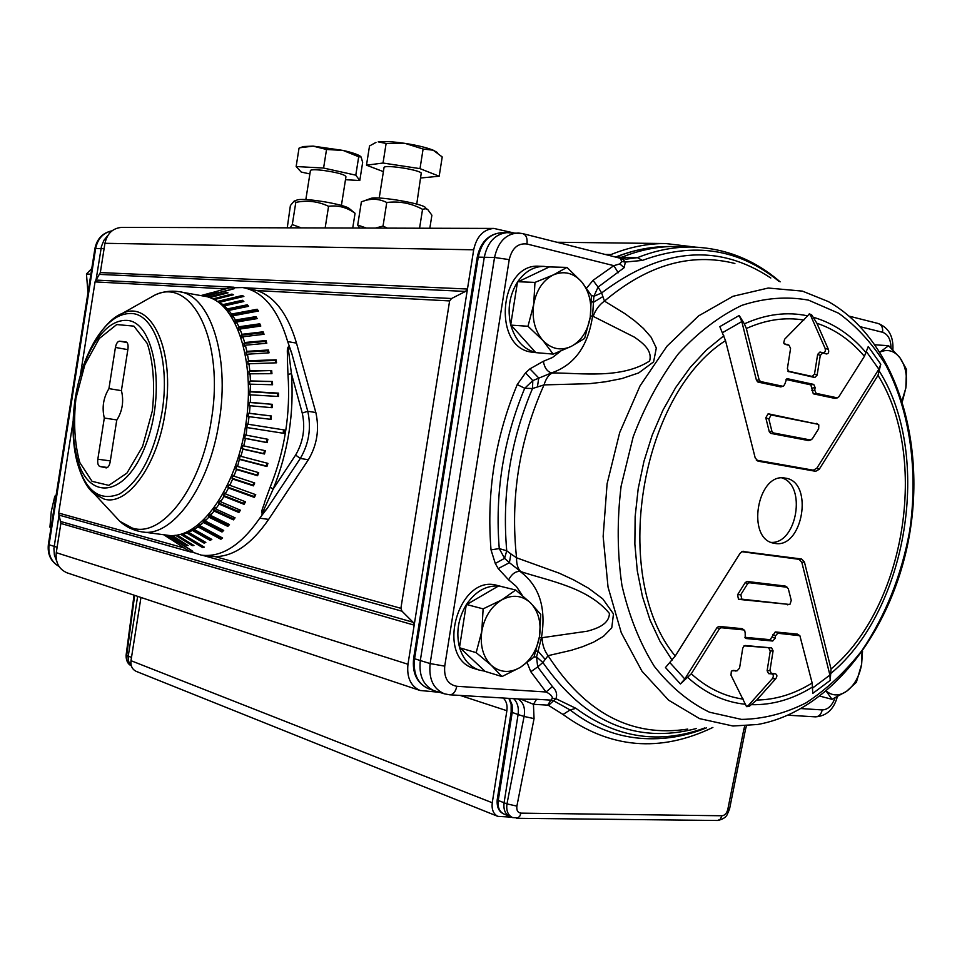 <?xml version="1.0" encoding="UTF-8"?>
<svg xmlns="http://www.w3.org/2000/svg" width="962" height="962" viewBox="0 0 962 962"><rect width="100%" height="100%" fill="white"/><g stroke="black" fill="none" stroke-linecap="round" stroke-linejoin="round"><path stroke-width="1.44" d="M127.008 342.532L119.565 341.197C117.617 341.402 116.234 343.482 115.416 347.45L127.85 349.639M119.565 341.197L126.058 341.907M110.329 460.906L97.823 459.211C97.378 463.239 98.052 465.656 99.856 466.474L107.491 467.484M106.277 467.893L99.856 466.474M106.012 467.857L106.133 467.881C108.033 467.772 109.379 465.788 110.173 461.904L116.727 420.262C122.451 411.039 124.014 401.118 121.416 390.524L127.97 348.857C128.415 344.877 127.73 342.556 125.926 341.883L125.854 341.871M97.823 459.211L104.305 418.037L116.967 419.949M121.465 390.656L108.934 388.636L115.416 347.45M104.305 418.037C101.804 407.575 103.355 397.775 108.934 388.636M785.389 478.138C814.417 481.637 802.657 550.132 774.206 543.241C745.851 539.622 757.118 472.114 785.088 478.09L785.389 478.138M771.392 542.412C797.101 543.554 806.673 485.04 781.926 477.946M341.414 205.411L345.947 176.78C345.178 174.603 337.373 172.451 322.559 170.31C315.692 169.552 311.652 169.565 310.449 170.358L310.365 170.863M345.49 179.69L359.788 180.543L362.65 162.47L361.123 156.974L358.706 156.758L343.109 150.433C352.381 152.585 358.225 154.593 360.63 156.445M326.527 149.495L313.131 146.128L343.109 150.433L326.527 149.495L323.593 168.049L296.14 166.534L301.202 172.042L309.884 173.942M301.767 147.414L303.451 146.537L313.131 146.128L300.192 147.715M296.14 166.534L299.038 148.172M359.788 180.543L355.796 175.168L323.593 168.049M355.796 175.168L358.706 156.758M416.75 204.1L421.26 172.992C417.905 169.54 385.81 164.67 384.066 167.352L383.97 167.965M420.887 177.97L439.177 176.226L442.219 156.95L433.189 150.192L437.229 152.465M423.1 149.038L405.062 143.386C417.183 145.286 426.563 147.559 433.189 150.192L423.1 149.038L419.997 168.639L383.032 163.035L386.123 143.458L378.198 141.871C384.018 141.125 392.977 141.63 405.062 143.386L386.123 143.458M375.962 142.424L369.528 145.947L366.486 165.187L383.393 171.633M383.032 163.035L366.486 165.187M439.177 176.226L419.997 168.639M553.198 354.1L542.893 340.44C551.382 349.122 560.834 351.106 571.224 346.404L553.198 354.1L535.786 352.633L510.714 324.747C507.239 309.247 509.499 295.021 517.484 282.082L549.398 266.907L566.979 267.4L581.517 281.674C573.28 272.787 563.876 270.538 553.294 274.928C542.917 280.315 536.375 290.163 533.694 304.449C531.818 318.927 534.872 330.916 542.893 340.44L527.994 326.274L533.694 304.449L534.968 282.395L553.294 274.928L566.979 267.4M581.517 281.674L591.426 295.611L590.259 317.159C592.147 303.09 589.225 291.258 581.517 281.674M590.259 317.159L584.619 338.456L571.224 346.404C581.349 340.825 587.698 331.084 590.259 317.159M517.544 281.722L534.968 282.395M517.809 281.601C524.987 271.5 533.718 266.426 543.963 266.378L549.134 267.027M535.581 352.405C523.581 349.314 515.343 340.283 510.87 325.324M535.774 352.621L530.976 352.044C491.859 346.597 499.639 262.975 539.105 266.246L543.963 266.378M510.714 324.747L517.484 282.082M510.654 325.096L527.994 326.274M880.05 351.996L888.587 345.695L899.915 357.732C894.287 350.745 887.673 348.845 880.086 352.044M899.915 357.732L906.469 369.312L905.831 388.059C907.515 375.889 905.531 365.776 899.915 357.732M902.128 400.372L905.831 388.059L902.428 401.346M875.276 344.829L888.587 345.695M501.972 676.551L491.293 665.307C499.987 672.678 509.632 673.376 520.214 667.436L501.972 676.551L485.149 671.416L459.511 647.366C455.916 632.659 458.165 618.47 466.269 604.797L498.737 585.87L515.716 590.031L530.483 602.825C522.041 595.225 512.445 594.263 501.671 599.939C491.101 606.565 484.475 617.039 481.794 631.349C479.918 645.742 483.092 657.058 491.293 665.307L476.178 652.645L481.794 631.349L483.128 608.862L501.671 599.939L515.716 590.031M530.483 602.825L540.752 614.393L539.526 636.363C541.39 622.366 538.371 611.183 530.483 602.825M539.526 636.363L533.958 657.154L520.214 667.436C530.507 660.653 536.952 650.3 539.526 636.363M466.329 604.449L483.128 608.862M500.456 586.291L503.619 587.073M466.594 604.292C475.481 591.426 486.111 585.341 498.472 586.026M484.944 671.223L479.052 670.033C469.709 666.69 463.251 659.319 459.668 647.919M475.444 668.927L474.398 668.614C434.439 657.864 458.561 572.751 497.727 585.581L501.659 586.543M459.511 647.366L466.269 604.797M459.451 647.727L476.178 652.645M826.358 691.161C832.503 696.091 839.225 696.151 846.524 691.341L832.022 699.314L826.25 691.245M862.529 651.37L861.615 664.333L862 652.128M861.615 664.333L856.372 682.286L846.524 691.341C854.388 685.401 859.415 676.394 861.615 664.333M820.093 696.187L832.022 699.314M202.729 555.327L215.175 556.625C233.85 556.385 251.671 543.975 268.638 519.396L308.369 459.752L300.3 458.453C308.946 443.747 311.423 428.018 307.768 411.279L302.248 413.059C305.483 427.958 303.27 441.955 295.611 455.062L300.3 458.453L267.099 508.573L261.868 514.177L273.208 488.997C288.143 452.02 294.216 413.564 291.438 373.653L287.975 374.422C290.668 413.444 284.728 451.034 270.154 487.193L264.742 501.887C264.237 505.567 259.379 513.467 263.179 513.6L267.099 508.573M173.737 535.497L175.878 535.305M177.573 535.052L181.337 534.163M183.057 533.621L183.033 534.283L186.856 533.02L186.832 532.118M188.564 531.289L188.588 532.311L192.424 530.423L192.328 529.172M194.047 528.066L194.144 529.425L197.98 526.887L197.811 525.553L199.519 524.278L199.687 525.613L203.475 522.462L203.235 521.176L204.918 519.624L205.159 520.911L208.862 517.159L208.562 515.933L210.197 514.117L210.51 515.343L214.105 511.026L213.732 509.872L215.32 507.804L215.692 508.946L219.144 504.088L218.711 503.018L220.238 500.709L220.659 501.779L223.954 496.404L223.461 495.43L224.892 492.893L225.385 493.879L228.463 488.035L227.922 487.157L229.257 484.427L229.81 485.305L232.66 479.052L232.058 478.282L233.297 475.372L233.886 476.142L236.484 469.516L235.846 468.867L236.953 465.812L237.602 466.462L240.211 455.808L240.897 456.337L242.917 449.146L242.183 448.749L243.025 445.466L243.747 445.863L245.454 438.492L244.697 438.227L245.382 434.872L246.14 435.137L247.258 424.11L248.04 424.23L249.05 416.678L248.256 416.678L248.629 413.275L249.435 413.263L250.084 405.723L249.278 405.856L249.495 402.477L250.3 402.332L250.601 394.853L249.783 395.129L250.589 384.187L249.771 384.596L249.663 381.337L250.469 380.928L250.048 373.797L249.242 374.326L248.966 371.176L249.771 370.647L248.99 363.78L248.208 364.43L247.775 361.411L248.557 360.762L247.426 354.22L246.657 354.99L246.08 352.128L246.849 351.358L245.382 345.202L244.637 346.079L243.915 343.398L244.649 342.52L242.869 336.784L242.159 337.758L241.294 335.281L241.991 334.307L239.911 329.04L239.237 330.11L238.239 327.85L238.901 326.779L236.544 322.029L235.918 323.184L234.8 321.164L235.413 320.009L232.792 315.813L232.215 317.027L230.988 315.259L231.553 314.045L228.703 310.413L228.186 311.688M226.888 310.089L227.369 308.91L224.302 305.868L223.954 306.866M222.571 305.531L222.883 304.641L219.637 302.224L219.444 302.886M217.977 301.815L214.67 299.771M213.143 298.99L210.69 297.919M302.248 413.059L291.438 373.653L288.203 348.1C288.119 343.494 290.716 350.889 291.678 353.042L287.686 341.594L296.5 343.121C287.951 314.309 274.843 296.801 257.167 290.584L244.637 287.915M200.926 295.599L210.858 292.869L200.938 295.611M201.647 295.731L216.654 291.907L202.26 295.839M204.305 296.212L234.235 288.696L205.519 296.428M208.441 297.15L226.407 292.448L228.03 292.833L209.812 297.595M213.191 298.797L231.938 294.095L233.513 294.745L214.754 299.471M218.146 301.274L242.364 295.49L243.879 296.428L219.637 302.224M222.883 304.641L242.424 300.276L243.855 301.503L224.302 305.868M227.369 308.91L247.27 304.81L248.629 306.301L228.703 310.413M231.553 314.045L257.191 309.259L258.453 311.015L232.792 315.813M235.413 320.009L256 316.606L257.143 318.614L236.544 322.029M238.901 326.779L259.788 323.809L260.81 326.058L239.911 329.04M241.991 334.307L263.155 331.818L264.045 334.283L242.869 336.784M244.649 342.52L266.053 340.56L266.799 343.23L245.382 345.202M246.849 351.358L268.446 349.988L269.047 352.838L247.426 354.22M248.557 360.762L276.118 359.8L276.563 362.806L248.99 363.78M249.771 370.647L271.669 370.538L271.957 373.689L250.048 373.797M250.469 380.928L272.45 381.505L272.571 384.752L250.589 384.187M250.649 391.522L278.523 393.145L278.487 396.464L250.601 394.853M250.3 402.332L272.318 404.329L272.114 407.708L250.084 405.723M249.435 413.263L271.392 415.993L271.019 419.384L249.05 416.678M248.04 424.23L284.427 429.978L283.898 433.357L247.499 427.633M246.14 435.137L267.881 439.297L267.183 442.64L245.454 438.492M243.747 445.863L265.32 450.733L264.478 454.004L242.917 449.146M240.897 456.337L267.917 463.371L266.931 466.534L239.911 459.523M237.602 466.462L258.694 472.667L257.575 475.709L236.484 469.516M233.886 476.142L254.689 482.972L253.451 485.858L232.66 479.052M229.81 485.305L255.736 494.684L254.377 497.39L228.463 488.035M225.385 493.879L245.526 501.815L244.071 504.328L223.954 496.404M220.659 501.779L240.428 510.209L238.901 512.493L219.144 504.088M215.692 508.946L235.065 517.809L233.465 519.865L214.105 511.026M210.51 515.343L229.473 524.579L227.814 526.382L208.862 517.159M205.159 520.911L223.701 530.459L222.006 531.998L203.475 522.462M199.687 525.613L222.607 538.011L220.875 539.273L197.98 526.887M194.144 529.425L211.832 539.417L210.089 540.391L192.424 530.423M188.588 532.311L205.832 542.436L204.1 543.133L186.856 533.02M183.033 534.283L204.317 547.174L202.585 547.582L181.325 534.704M177.549 535.329L193.951 545.526L192.256 545.646L175.866 535.461M172.354 535.557L188.155 545.586L186.496 545.43L170.923 535.545M167.977 535.305L192.797 551.31L166.811 535.149M164.875 534.896L177.08 542.833L164.322 534.824M163.732 534.752L171.128 539.562M263.179 513.6L259.776 518.181C240.981 545.31 221.513 557.635 201.359 555.146L188.756 550.901L183.033 547.174M289.502 347.017C285.846 345.959 288.023 355.11 287.361 358.79L287.975 374.422M223.388 289.526L229.365 287.878L242.677 287.554C263.011 291.245 278.018 309.259 287.686 341.594M270.154 487.193L273.208 488.997L295.611 455.062M296.5 343.121L315.837 412.506C319.552 429.268 317.063 445.021 308.369 459.752M242.015 296.873L242.364 295.49M182.311 533.874L202.645 546.163L202.585 547.582M277.657 396.416L277.693 393.422L278.523 393.145M220.875 539.273L221.464 537.397M266.931 466.534L266.221 466.005L267.111 463.155M254.377 497.39L253.824 496.512L254.894 494.384M257.179 311.243L257.191 309.259M275.673 362.842L275.312 360.461L276.118 359.8M218.771 302.381L241.955 296.837M249.843 391.799L277.693 393.422M197.811 525.553L220.707 537.938M227.922 487.157L253.824 496.512M247.775 361.411L275.312 360.461M283.898 433.357L283.093 433.225L283.634 429.846M246.717 427.501L283.093 433.225M271.669 370.538L248.966 371.176M271.104 373.689L270.863 371.079M272.45 381.505L249.663 381.337M271.741 384.728L271.633 381.914M239.225 458.994L266.221 466.005M272.318 404.329L249.495 402.477M271.308 407.635L271.5 404.473M263.155 331.818L262.446 332.792L241.294 335.281M263.035 334.403L262.446 332.792M266.053 340.56L265.308 341.438L243.915 343.398M265.837 343.326L265.308 341.438M268.446 349.988L267.676 350.757L246.08 352.128M268.133 352.898L267.676 350.757M242.183 448.749L263.732 453.607L264.526 450.553M263.732 453.607L264.478 454.004M231.938 294.095L231.662 295.214M226.407 292.448L226.238 293.302M271.392 415.993L248.629 413.275M270.226 419.288L270.587 416.005M244.697 438.227L266.426 442.376L267.087 439.153M266.426 442.376L267.183 442.64M242.424 300.276L241.955 301.599L222.919 305.856M259.788 323.809L259.127 324.879L238.239 327.85M259.74 326.214L259.127 324.879M230.988 315.259L256.613 310.473M247.27 304.81L246.753 306.072L226.948 310.161M256 316.606L255.375 317.761L234.8 321.164M255.988 318.807L255.375 317.761M192.436 529.112L209.993 539.021L210.089 540.391M187.301 531.902L204.413 541.606M204.052 541.738L204.1 543.133M192.328 544.516L192.256 545.646M186.592 544.6L186.496 545.43M203.235 521.176L221.765 530.711L222.006 531.998M221.765 530.711L222.655 529.918M208.562 515.933L227.501 525.156L228.487 524.098M227.501 525.156L227.814 526.382M213.732 509.872L233.093 518.71L233.465 519.865M233.093 518.71L234.139 517.388M218.711 503.018L238.468 511.423L239.538 509.824M238.468 511.423L238.901 512.493M223.461 495.43L243.578 503.354L244.071 504.328M243.578 503.354L244.661 501.479M235.846 468.867L256.914 475.06L257.888 472.426M256.914 475.06L257.575 475.709M232.058 478.282L252.85 485.101L253.872 482.708M252.85 485.101L253.451 485.858M142.773 531.974L167.34 535.221C198.208 540.8 235.834 490.343 245.755 424.795C256.072 359.319 235.389 300.012 204.245 296.2L180.351 291.907M449.615 300.926L400.901 608.321L401.996 611.195L413.071 622.258L414.177 625.144L467.46 289.021L465.524 291.414L451.551 298.521L449.615 300.926L257.167 290.584M56.085 495.43L54.798 496.188L51.299 511.375L49.928 527.152L50.938 528.102M55.916 496.476L54.798 496.188M51.046 527.477L49.928 527.152M91.775 268.542L86.46 274.002L87.963 292.749M90.885 274.206L86.46 274.002M878.005 375.36L819.251 469.264L816.882 468.145L878.847 369.204L880.783 364.225L878.005 375.36C929.364 457.299 905.398 606.709 831.036 669.011L830.206 680.387L829.917 675.083L801.827 562.349L799.073 559.331L741.75 551.683M815.692 471.308L758.104 461.171L756.324 460.137L813.311 470.19L815.692 471.308L819.251 469.264M718.939 626.394L742.171 628.679L743.662 629.918L721.284 627.729L718.939 626.394L717.027 627.573L684.812 679.004L680.435 683.97L665.463 667.544L675.228 656.024C610.281 577.825 639.237 395.635 725.516 340.62L755.194 457.912L758.104 461.171M675.228 656.024L739.946 553.487L742.303 551.43L801.671 559.018L799.073 559.331M801.827 562.349L804.424 562.036L801.671 559.018M804.424 562.036L831.036 669.011M784.078 343.65L789.105 345.298L785.208 344.396L783.693 342.929L784.607 339.237L807.623 315.849C787.012 311.472 765.92 314.141 744.372 323.857L739.189 315.488L741.81 321.573L756.469 380.363L757.924 382.058L760.569 381.529L759.114 379.834L756.469 380.363M813.311 470.19L816.882 468.145M837.505 397.823L834.992 398.412L813.287 393.807L810.846 384.872L786.062 379.509M783.092 386.231L780.759 386.904L757.924 382.058M810.834 439.995L808.381 440.536L770.706 433.381L769.275 431.746L765.788 417.773L768.133 413.768L817.88 424.242M742.171 628.679L744.167 630.062M744.877 637.301L770.141 639.694L775.252 631.938L797.318 634.102L799.518 635.461M789.081 604.425L738.515 599.338L737.529 594.829L745.189 582.599L747.065 581.469L785.136 586.038L787.289 587.325M743.662 629.918L744.684 630.495L745.177 632.924L745.237 637.962L746.271 638.54L744.925 637.421M717.027 627.573L719.372 628.907L721.284 627.729M719.372 628.907L691.269 673.809L680.435 683.97M746.392 706.385L748.183 705.699L772.282 678.715L775.841 678.607L756.709 700.047L749.097 706.481L746.56 706.661L730.988 675.156L731.336 671.296L733.152 670.442L737.145 670.754L731.914 670.767M744.384 645.634L742.748 648.147L739.562 668.097L737.145 670.754M745.153 645.502L771.62 647.907L743.999 645.851M772.282 678.715C773.833 676.262 773.64 674.651 771.692 673.881L768.59 673.64L767.123 670.706L770.261 651.046L773.087 650.853L771.62 647.907M773.087 650.853L769.949 670.538L767.123 670.706M768.59 673.64L771.404 673.46L769.949 670.538M771.404 673.46L775.264 673.773L771.692 673.881M775.841 678.607C777.392 676.154 777.2 674.542 775.264 673.773M830.206 680.387L812.782 693.386L812.156 682.996L799.879 635.714L777.825 633.261L775.252 631.938M772.907 634.523L775.48 635.858L777.825 633.261M775.48 635.858L775.071 638.431L772.498 637.097M770.141 639.694L772.726 641.029L775.071 638.431M772.726 641.029L746.271 638.54M770.261 651.046L768.794 648.099M737.205 670.767L735.413 671.019M785.136 586.038L788.299 588.72L791.245 600.36L790.091 604.124L787.613 604.821M738.515 599.338L741.798 599.146L740.812 594.624L737.529 594.829M741.798 599.146L788.972 604.413M745.189 582.599L747.546 583.862L749.422 582.731L747.065 581.469M747.546 583.862L740.812 594.624M786.904 587.217L749.422 582.731M813.287 393.807L816.161 393.362L814.73 390.175L811.868 390.632M812.277 388.059L815.139 387.602L814.73 390.175M816.161 393.362L837.06 397.799L834.992 398.412M787.83 371.079L812.193 376.443L814.513 374.074L817.652 354.377L819.961 352.032L823.003 352.729C825.095 352.585 825.781 351.106 825.071 348.304L810.533 315.271L811.651 314.815L816.894 323.268C834.968 329.329 850.805 340.344 864.405 356.313L838.816 396.837L837.06 397.799M816.894 323.268L828.426 349.519L825.071 348.304M823.003 352.729L826.358 353.956C828.45 353.8 829.136 352.32 828.426 349.519M826.358 353.956L819.961 352.032M817.652 354.377L820.285 355.435L822.594 353.078M820.285 355.435L817.135 375.144L814.513 374.074M812.193 376.443L814.814 377.525L817.135 375.144M814.814 377.525L788.118 371.404M789.105 345.298L790.572 348.569L787.385 368.566L788.852 371.801M744.372 323.857L746.344 328.511L759.114 379.834M760.569 381.529L782.575 386.219L780.759 386.904M786.158 379.389L787.734 378.775L786.615 378.992L784.944 383.802L783.681 386.002L782.575 386.219M787.734 378.775L813.72 384.403L810.846 384.872M815.139 387.602L813.72 384.403M810.533 315.271L809.054 314.069M787.541 344.492L789.165 345.31M811.651 314.815L809.307 313.852L807.623 315.849M725.516 340.62L719.817 326.635L739.189 315.488M864.405 356.313L868.241 346.548L880.783 364.225M816.594 423.388L818.794 424.891L818.662 428.763L812.229 438.973L808.381 440.536M770.706 433.381L773.34 432.924L771.909 431.277L769.275 431.746M773.34 432.924L810.437 439.971M765.788 417.773L768.854 418.999L771.187 414.983L768.133 413.768M768.854 418.999L771.909 431.277M817.76 424.218L771.187 414.983M706.409 727.873C683.188 737.301 659.523 740.62 635.437 737.806L635.437 737.806C611.988 734.92 590.211 725.637 570.105 709.944L553.559 700.733L548.52 705.386L563.035 714.489C609.92 748.592 659.872 752.909 712.878 727.44M527.176 662.746L530.82 671.741L546.043 691.991C550.18 693.975 552.296 696.055 552.392 698.244L555.952 698.701L553.559 700.733L550.865 700.132L547.715 705.134L548.52 705.386M552.392 698.244L550.865 700.132L536.58 699.266L533.441 704.304L547.715 705.134M536.58 699.266L522.739 699.194L449.975 694.817M520.61 699.061L533.441 704.304L534.054 718.614L524.086 716.462L506.962 803.895C506.084 810.738 507.96 815.295 512.578 817.568L510.233 816.702M519.167 698.977L520.622 699.494M517.917 698.905C523.424 702.236 525.48 708.092 524.086 716.462L518.097 714.538L504.076 802.789C503.306 809.391 505.098 813.924 509.451 816.389L509.944 816.594M704.677 727.981C659.307 744.648 616.389 738.094 575.913 708.333L555.952 698.701C557.467 694.348 556.289 690.307 552.428 686.603L537.686 666.919L542.881 662.505L548.075 655.675L571.332 650.288L582.635 646.692L593.47 642.207L603.499 636.339L611.76 627.837L613.479 613.924L602.753 598.857L588.516 588.215L573.881 580.002L559.355 573.232L516.558 557.792C516.462 564.321 517.881 568.939 520.815 571.62C549.146 580.952 587.998 587.397 609.439 613.467C608.982 624.17 597.811 628.294 587.349 631.192L541.414 637.794C546.476 607.912 539.357 585.786 520.033 571.416C515.5 571.212 511.7 574.025 508.645 579.858L516.402 586.495L522.39 595.514M560.69 351.154L552.453 357.515L543.362 361.291C544.468 367.773 547.198 371.645 551.575 372.895L532.804 380.615L525.553 372.859L517.255 384.547L524.711 388.275L532.804 380.615L532.503 388.516L544.023 384.896L589.441 383.682L605.363 381.806L621.873 378.571L638.672 372.931L653.595 361.88L656.312 348.003L651.118 337.229L643.422 328.427L634.523 320.683L624.891 313.648L604.461 301.106C599.254 304.786 595.502 309.872 593.193 316.366L634.162 337.013C643.193 343.109 652.537 350.625 649.615 361.027C621.103 379.196 582.13 373.003 552.38 372.943L551.575 372.895C574.434 365.055 588.095 346.116 592.556 316.089L590.452 315.945M734.896 263.48C690.872 252.333 647.39 264.875 604.461 301.106L601.635 292.929L598.075 287.085L624.158 267.676L625.324 262.061L642.412 260.401C693.47 241.618 738.996 248.605 778.992 281.373M621.825 261.496L625.324 262.061L622.715 259.163L620.213 258.285L621.825 261.496L619.817 263.901L613.84 265.656L593.025 280.363L586.604 288.107M620.767 258.381L523.112 233.718M593.193 316.366L592.556 316.089L593.867 296.308L591.209 295.226M770.802 278.018C717.82 242.857 661.435 247.823 601.635 292.929L593.867 296.308L598.075 287.085L593.025 280.363M618.241 272.763L613.84 265.656L526.984 244.011C517.917 242.953 512 248.148 509.235 259.608L444.733 666.137C443.819 677.837 447.847 684.559 456.782 686.291L546.043 691.991L552.428 686.603M517.255 384.547C495.141 437.602 486.387 492.712 491.017 549.855L499.254 548.593C494.817 493.181 503.306 439.742 524.711 388.275L532.503 388.516C510.437 440.548 501.839 494.624 506.733 550.781L499.254 548.593L504.581 558.345L495.286 563.467L498.208 568.59L508.645 579.858M498.208 568.59L509.415 562.686L504.581 558.345L506.733 550.781L510.894 553.932L509.415 562.686L520.815 571.62M539.369 637.265L541.414 637.794L538.059 651.178L536.026 651.082M533.982 657.07L536.543 656.902L538.059 651.178L544.817 659.018M530.82 671.741L537.686 666.919L536.543 656.902L542.881 662.505C584.908 722.414 636.074 744.42 696.368 728.523M552.38 372.943C548.749 374.639 545.959 378.631 544.023 384.896C519.288 440.151 510.125 497.775 516.558 557.792L510.894 553.932M687.71 729.1C631.709 737.662 585.161 713.191 548.075 655.675C544.276 650.589 542.279 644.612 542.099 637.734M642.412 260.401L637.445 257.66L626.671 259.091L622.222 258.646M694.817 247.126L671.512 246.5C655.206 246.945 638.852 250.433 622.45 256.986L619.179 258.02M745.49 729.449L729.593 808.801L727.789 809.463C726.743 813.311 724.819 815.415 721.993 815.764L520.947 813.143C517.748 812.686 516.402 810.341 516.895 806.108L506.962 803.895L498.244 800.468L512.361 711.435L512.097 704.809L509.331 698.388M746.44 725.877L745.55 729.16L743.782 729.605L727.789 809.463M513.636 698.64C517.508 702.464 518.987 707.767 518.097 714.538L511.147 712.06L511.159 704.424L508.862 698.352M522.005 233.525L506.77 232.648C494.985 234.151 487.493 242.34 484.283 257.227L420.31 660.569C418.759 675.336 423.172 685.305 433.561 690.488L435.317 691.089M608.549 255.327L611.002 254.557C629.328 247.126 647.582 243.446 665.74 243.542L695.598 247.15M493.855 228.427L121.801 227.369C112.782 228.126 107.167 233.441 104.942 243.302L473.689 249.795C476.575 236.568 483.297 229.437 493.855 228.427L513.347 232.828M473.689 249.795L467.46 289.021L100.337 272.571L104.942 243.302M56.265 552.681L60.859 523.46L414.177 625.144L407.972 664.261L56.265 552.681C55.351 562.505 58.922 569.227 67.003 572.811L67.629 573.027M439.357 692.291L420.057 690.476C410.654 686.146 406.625 677.404 407.972 664.261M511.435 817.147L497.859 816.377C493.374 813.996 491.498 809.451 492.255 802.753L506.878 710.714C507.599 705.29 506.385 701.057 503.258 698.015M96.14 279.425L101.443 246.392L103.932 240.296L107.936 235.329M56.626 560.99L54.389 555.086L53.908 548.593L58.971 515.716M134.043 595.153L126.094 655.29C126.022 660.533 127.778 664.057 131.349 665.872C127.778 663.732 126.226 660.293 126.683 655.543L126.106 655.218M131.217 665.439L128.583 661.375L128.114 656.926L137.638 596.356M140.957 597.462L130.988 660.69C130.459 665.764 132.167 669.312 136.099 671.32L136.46 671.464M60.859 523.46L58.682 513.059L73.172 420.899M87.289 485.882L94.42 493.975L104.064 499.05C127.176 506.457 157.323 465.704 165.103 412.926C175.685 351.01 151.335 299.026 122.282 313.444C113.756 316.582 104.822 325.372 95.491 339.79C106.662 321.849 118.627 313.095 131.397 313.504C154.978 313.949 170.599 361.195 161.989 412.433C154.124 454.004 139.983 481.168 119.577 493.951C99.519 501.96 85.257 490.945 76.792 460.906L76.551 455.964C72.499 438.54 72.078 419.276 75.289 398.172C78.644 377.465 84.8 359.547 93.771 344.408C84.824 359.391 78.656 377.308 75.264 398.16C72.042 419.432 72.475 438.696 76.551 455.964C86.953 501.683 125.397 498.737 145.659 445.153C166.546 392.075 154.774 321.104 126.719 320.382C115.031 319.925 104.052 327.934 93.771 344.408L95.491 339.79C89.25 350.096 84.175 362.121 80.267 375.841L95.046 281.89L100.337 272.571M369.853 198.749L370.971 198.34C378.944 195.923 425.709 204.148 425.565 207.924L427.032 209.103M429.822 228.247L431.89 215.211L427.693 209.451L425.384 208.73L422.558 209.319C411.291 203.222 399.362 200.95 386.76 202.501C379.281 198.797 371.657 198.292 363.913 200.962L361.387 201.816L357.708 225.072L366.438 228.066M359.62 228.042L357.708 225.072M375.42 228.09L383.032 226.082L387.301 228.126M386.76 202.501L383.032 226.082M422.558 209.319L419.564 228.21M297.005 200.036L297.895 199.711C303.295 198.954 313.287 199.855 327.898 202.393C340.957 204.918 348.232 207.095 349.759 208.946L355.062 213.287C346.921 207.371 338.083 205.038 328.571 206.301C318.157 201.359 307.239 200.06 295.803 202.393L294.131 201.094L290.392 205.543L287.253 227.838M290.139 227.85L292.304 224.567L301.226 227.874M328.571 206.301L325.156 227.946M355.062 213.287L352.729 228.018M295.803 202.393L292.304 224.567M75.95 398.28L84.848 364.778L99.29 338.504L116.727 324.555L133.91 326.13L147.33 343.59C153.355 362.566 155.026 384.992 152.345 410.882L142.58 446.512L126.924 473.124L108.838 485.365L92.051 481.337L79.774 462.506C74.615 443.759 73.34 422.342 75.95 398.28M315.837 412.506L307.768 411.279L291.678 353.042M259.776 518.181L268.638 519.396M145.551 300.324L154.774 295.118C192.123 276.262 224.795 341.354 211.291 420.238C201.407 487.409 162.013 538.263 132.275 528.042L119.853 521.344L112.253 513.179M75.06 448.869L76.671 458.453M73.148 421.621C72.703 436.014 73.918 449.11 76.792 460.906C81.349 477.429 87.229 488.443 94.42 493.975L119.853 521.344C126.034 526.948 133.345 530.447 141.787 531.854C171.789 538.155 209.463 487.085 219.156 421.476C230.243 355.483 209.692 294.48 178.872 291.642C170.394 290.452 162.362 291.618 154.774 295.118L122.282 313.444M400.901 608.321L215.175 556.625M516.895 806.108L534.054 718.614M744.72 725.985L743.782 729.605M835.004 697.931C832.118 705.723 827.849 709.728 822.209 709.92L801.394 708.597M860.569 326.791L882.611 332.287C888.022 334.247 890.836 339.478 891.04 347.979M491.017 549.855L495.286 563.467M543.362 361.291L529.93 368.867L525.553 372.859M722.486 332.684L741.81 321.573M866.497 351.755L878.847 369.204M684.812 679.004L669.889 662.626M829.917 675.083L812.746 687.926M743.289 699.158C724.41 696.464 707.07 688.01 691.269 673.809M812.156 682.996C794.263 694.059 775.781 699.747 756.709 700.047M732.19 670.767L733.152 670.442M749.097 706.481L748.183 705.699M797.318 634.102L799.097 635.341M741.786 551.671L743.722 551.274M746.344 328.511C765.824 319.733 784.992 316.919 803.823 320.057M785.208 344.396L784.391 343.759M866.149 352.765C851.202 335.041 833.633 323.22 813.443 317.304M831.288 673.087C907.815 609.223 932.455 455.627 879.533 371.536M741.534 719.408L709.463 712.205C688.924 702.188 670.538 686.904 654.316 666.341C639.826 643.037 629.028 616.029 621.921 585.329C617.255 553.186 616.991 520.105 621.115 486.099L633.176 436.844C645.045 405.555 660.16 377.813 678.487 353.643C698.208 332.203 719.323 316.113 741.846 305.363C764.586 297.943 786.796 296.2 808.489 300.132L838.696 313.251C857.13 326.683 872.967 344.192 886.194 365.764C910.112 411.604 918.313 471.56 909.703 530.759C901.442 575.661 885.509 615.62 861.892 650.625C845.177 671.981 826.635 689.357 806.24 702.753C785.136 713.479 763.563 719.035 741.534 719.408M751.575 704.677C772.606 705.134 792.989 699.206 812.734 686.88M687.962 677.621C705.423 693.349 724.639 702.236 745.598 704.292M723.833 335.762L706.517 349.915L690.355 367.268L675.709 387.506L662.902 410.257L652.224 435.064L643.927 461.435L638.191 488.78L635.148 516.546L634.86 544.131L637.313 570.947L642.424 596.44L650.072 620.105L660.052 641.462L672.125 660.124M563.035 714.489L570.105 709.944L575.913 708.333M526.984 244.011C527.597 238.227 526.142 234.764 522.655 233.598L518.241 232.984C505.904 233.754 498.003 241.931 494.54 257.503L430.134 663.576C428.595 679.076 433.393 689.165 444.528 693.842L449.567 694.792C453.186 694.72 455.603 691.894 456.782 686.291M732.972 726.009L757.611 724.494C832.31 711.171 894.047 627.585 909.811 532.912C925.672 438.263 894.504 338.852 828.27 301.551L802.404 291.113L768.253 288.035L733.008 296.284L698.58 315.897L666.943 346.224L640.055 385.858L619.66 432.647L607.082 483.862L603.15 536.399L608.032 587.048L621.308 632.828L641.967 671.187L668.614 700.192L699.554 718.626L732.972 726.009M620.791 258.79L622.715 259.163L620.935 258.405M619.817 263.901L624.158 267.676M591.51 301.695L593.53 302.26L602.404 296.873M537.433 386.808L538.756 377.97L529.93 368.867M780.134 281.842C755.362 260.413 727.056 248.845 695.225 247.138L695.225 247.138C676.106 246.38 656.854 249.88 637.445 257.66L615.548 257.094C632.07 250.529 648.592 247.018 665.079 246.585L669.071 246.537M413.66 658.164L414.586 658.754L478.27 257.119L494.54 257.503L509.235 259.608M428.872 688.792L427.741 688.383C417.436 683.248 413.047 673.376 414.586 658.754L430.134 663.576L444.733 666.137M788.227 715.223L815.079 716.834C818.782 716.822 821.163 714.525 822.209 709.92M849.422 316.221L877.897 323.424C881.481 324.567 883.056 327.513 882.611 332.287M512.578 817.568L517.953 817.916L519.817 816.101L520.947 813.143M516.642 818.289L717.64 820.478L720.201 819.287L721.993 815.764M433.561 690.488L427.741 688.383C416.799 682.936 412.097 672.919 413.636 658.321L477.236 257.215C480.387 242.52 488.167 234.379 500.577 232.792C488.888 234.271 481.445 242.388 478.27 257.119L477.212 257.359M506.77 232.648L501.226 232.78M615.776 257.155L616.125 257.01C632.491 250.493 648.809 247.018 665.079 246.585L671.512 246.5M511.171 711.868L497.198 799.831L498.244 800.468C497.498 806.962 499.266 811.435 503.559 813.864C498.845 811.663 496.717 806.986 497.198 799.831L497.234 799.578M504.076 814.08L509.451 816.389M59.007 566.438C51.311 561.88 47.992 554.653 49.05 544.757L48.389 544.348M57.119 547.294L49.05 544.757L95.647 248.497L94.901 248.665M104.1 248.677L95.647 248.497C97.715 238.636 103.174 232.744 112.025 230.832C102.694 232.768 96.982 238.696 94.913 248.569L48.377 544.444C47.318 554.365 50.866 561.7 59.019 566.45M131.505 657.407L126.683 655.543L134.644 595.358M95.046 281.89L225.349 288.877M184.115 547.979L58.682 513.059M413.071 622.258L60.798 521.536M58.742 515.007L191.197 552.116M202.549 555.302L401.996 611.195M460.197 695.43L506.878 710.714M492.255 802.753L130.988 660.69M611.002 254.557L605.062 254.449M451.551 298.521L243.723 287.734M234.019 287.229L95.707 280.05M99.675 274.398L465.524 291.414M310.449 170.358L305.844 199.531M303.451 146.537L299.266 148.052M384.066 167.352L379.208 198.064M479.052 670.033L474.398 668.614M164.009 534.788L188.756 550.901M201.142 295.635L229.365 287.878M626.671 259.091L622.089 258.598M837.337 696.765C833.789 709.367 826.526 716.065 815.535 716.858M878.402 323.557C888.756 327.777 893.578 336.52 892.88 349.783M729.521 809.174L726.959 815.079C725.324 817.736 722.234 819.528 717.688 820.478M444.528 693.842L434.812 690.932M497.859 816.377L136.099 671.32M665.74 243.542L556.89 242.256M420.057 690.476L67.003 572.811M370.971 198.34L363.913 200.962M297.895 199.711L294.131 201.094"/></g></svg>
